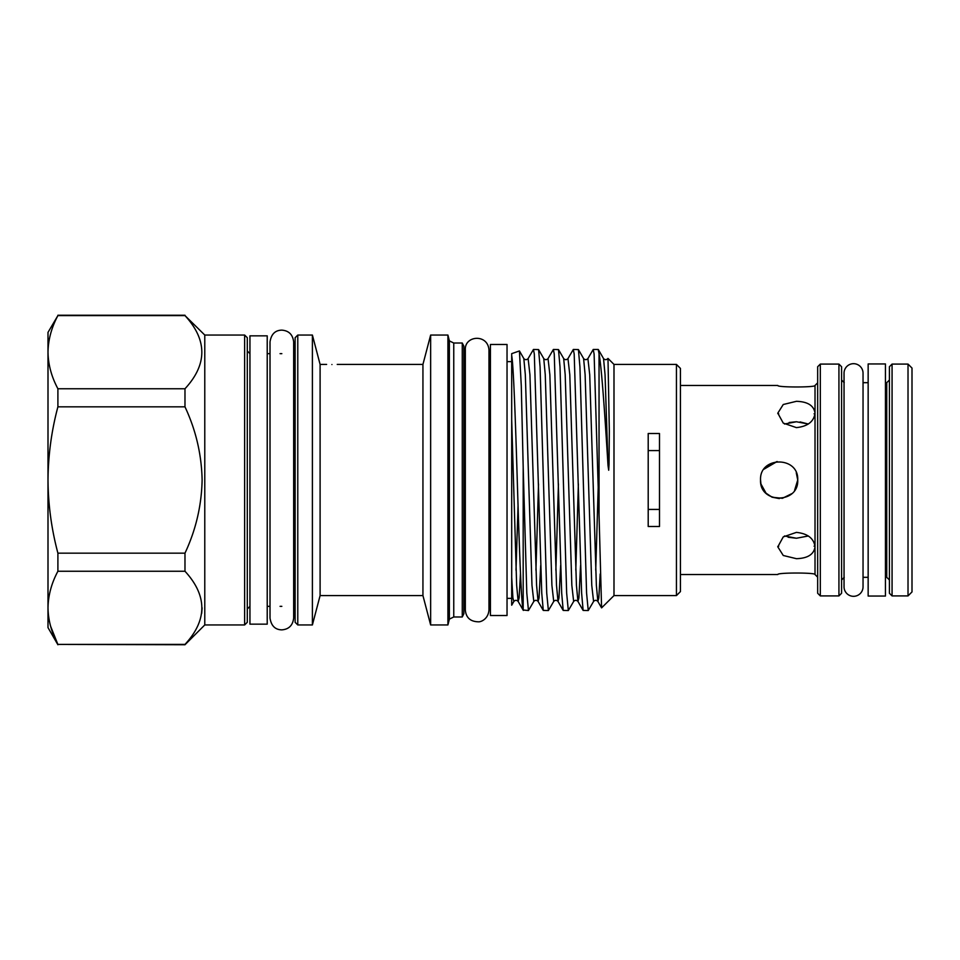 <?xml version="1.0" encoding="UTF-8"?>
<svg xmlns="http://www.w3.org/2000/svg" width="960" height="960" viewBox="0 0 960 960"><rect width="100%" height="100%" fill="white"/><g stroke="black" fill="none" stroke-linecap="round" stroke-linejoin="round"><path stroke-width="1.44" d="M868.152 577.32L863.04 577.32L863.04 586.824A9.504 9.504 0 0 1 853.536 596.316A9.504 9.504 0 0 1 844.044 586.824L844.044 373.176A9.504 9.504 0 0 1 853.536 363.684A9.504 9.504 0 0 1 863.04 373.176L863.04 382.68L868.152 382.68M267.216 335.844L267.216 624.156L249.948 624.156L249.948 335.844L267.216 335.844M762.372 488.052L765.984 493.152M765.996 493.164L771.996 497.172L779.34 498.6M794.592 490.344L797.736 480L796.344 472.92M680.424 574.536L777.804 574.536C776.652 572.532 816.144 572.52 815.016 574.536L815.016 546.84C813.924 538.428 807.72 533.604 796.416 532.38L783.252 536.892L777.804 546.84L783.264 555.492L796.416 558.684C807.708 558.348 813.912 554.4 815.016 546.84L815.016 413.16C813.912 421.584 807.708 426.396 796.416 427.62L783.264 423.108L777.804 413.16L783.252 404.508L796.416 401.316C807.72 401.652 813.912 405.6 815.016 413.16L815.016 385.464L817.668 382.812M680.424 385.464L777.804 385.464C776.652 387.468 816.144 387.48 815.016 385.464M764.004 469.188L777.132 461.508L766.392 466.452M760.536 480C759.372 456.036 798.876 455.964 797.736 480C798.888 503.988 759.384 504 760.536 480L760.896 483.636M800.052 421.932L808.332 424.02L796.416 421.752L784.488 424.02M815.004 413.568L814.092 413.808M796.416 421.752L789.144 422.496M808.332 535.98L796.416 538.248L788.124 537.252M815.004 546.432L814.092 546.192M796.416 538.248L784.488 535.98M760.992 484.08L766.056 493.224M772.128 497.232L782.436 498.3L791.7 493.716M797.376 483.636L797.736 480L796.26 472.728M820.32 595.92L817.668 593.268L817.668 366.732L820.32 364.08L820.32 595.92L838.932 595.92L838.932 364.08L841.584 366.732L841.584 593.268L838.932 595.92M885.432 363.948L885.432 596.052L868.152 596.052L868.152 363.948L885.432 363.948M912 368.064L912 591.936L908.016 595.92L908.016 364.08L912 368.064M889.416 480L889.416 366.732L892.068 364.08L892.068 595.92L889.416 593.268L889.416 480M648.204 509.424L659.496 509.424M507.036 344.484L507.036 615.516L490.428 615.516L490.428 344.484L507.036 344.484M204.78 624.948L244.632 624.948L244.632 335.052L204.78 335.052L204.78 624.948L184.98 644.748L57.9 644.412C51.504 632.448 48.204 620.256 48 607.836L48 627.612L57.9 644.748M204.78 335.052L184.98 315.588C207.444 340.056 207.444 364.44 184.98 388.752L184.98 406.836C195.876 430.068 201.588 454.452 202.116 480C201.588 505.524 195.876 529.92 184.98 553.164L184.98 571.248C207.444 595.716 207.444 620.112 184.98 644.412L184.98 644.748M244.632 335.052L247.296 337.704L247.296 622.296L244.632 624.948M295.128 480L295.128 337.704L297.78 335.052L297.78 624.948L295.128 622.296L295.128 480M523.188 467.316L521.28 385.896L519.432 350.952L511.692 353.652L511.692 355.62C513.456 364.5 515.46 420.036 517.26 480C519.228 544.896 521.268 604.86 523.188 610.008L528.456 610.536L526.8 593.052L523.188 467.316L523.188 610.008M613.992 364.416L613.992 595.584L676.44 595.584L676.44 364.416L613.992 364.416L607.992 358.416L609.336 431.328L609.024 464.532L608.7 470.22L608.016 465.456C604.86 414.48 601.728 368.388 599.04 353.664L599.04 514.716L601.584 607.872L613.992 595.584M600.18 573.984L598.824 597.996L597.864 601.428L596.364 585.276L589.716 374.724L587.904 358.572L593.232 349.464L594.108 354.072L599.04 514.716M599.04 353.664L598.212 349.464L593.232 349.464M540.72 565.416L539.04 597.996L538.08 601.428L536.58 585.276L529.932 374.724L528.12 358.572L533.448 349.464L534.324 354.072L541.752 593.052L543.264 610.416L548.388 610.536L546.72 593.052L540.084 366.948L538.572 349.584L533.448 349.464M560.652 565.416L558.96 597.996L558.012 601.428L556.5 585.276L549.864 374.724L548.04 358.572L553.38 349.464L554.256 354.072L561.684 593.052L563.196 610.416L568.32 610.536L566.652 593.052L560.016 366.948L558.492 349.584L553.38 349.464M580.572 565.416L578.892 597.996L577.932 601.428L576.432 585.276L569.796 374.724L567.972 358.572L573.312 349.464L574.188 354.072L581.616 593.052L583.128 610.416L588.24 610.536L586.584 593.052L579.936 366.948L578.424 349.584L573.312 349.464M528.12 358.572C526.68 360.012 525.252 360.012 523.824 358.572L525.324 374.724L531.972 585.276L533.796 601.428L528.456 610.536M548.04 358.572C546.612 360.012 545.184 360.012 543.756 358.572L545.256 374.724L551.904 585.276L553.716 601.428L548.388 610.536M567.972 358.572C566.544 360.012 565.116 360.012 563.688 358.572L565.188 374.724L571.836 585.276L573.648 601.428L568.32 610.536M587.904 358.572C586.476 360.012 585.048 360.012 583.608 358.572L585.12 374.724L591.756 585.276L593.58 601.428L588.24 610.536M648.204 480L648.204 433.5L659.496 433.5L659.496 526.5L648.204 526.5L648.204 480M676.44 364.416L680.424 368.4L680.424 591.6L676.44 595.584M462.264 343.02L462.264 616.98L463.86 613.788L463.86 346.212L462.264 343.02L453.756 343.02L449.376 340.896L447.912 335.052L447.912 624.948L430.644 624.948L430.644 335.052L447.912 335.052M430.644 335.052L422.94 364.416L422.94 595.584L320.1 595.584L312.396 624.948L297.78 624.948M326.616 364.416L320.1 364.416L320.1 595.584M320.1 364.416L312.396 335.052L312.396 624.948M462.264 616.98L453.756 616.98L453.756 343.02M453.756 616.98L449.376 619.104L449.376 340.896M331.92 364.536C325.068 364.404 325.068 364.404 331.92 364.536C325.068 364.404 325.068 364.404 331.92 364.536C338.784 364.404 338.784 364.404 331.92 364.536M659.496 450.576L648.204 450.576M511.692 577.26L511.692 605.196L513.864 601.428L512.904 597.996L511.692 577.26L511.692 355.62M202.116 607.836L201.696 613.404M57.9 406.836C51.528 430.668 48.228 455.052 48 480L48 607.836C48.216 595.392 51.516 583.2 57.9 571.248L57.9 553.164C51.48 529.044 48.18 504.66 48 480L48 352.164C48.216 339.72 51.516 327.528 57.9 315.588L48 332.388L48 352.164C48.204 364.584 51.504 376.776 57.9 388.752L57.9 406.836L184.98 406.836M50.616 626.28L57.828 644.292M57.9 315.588L184.98 315.588M184.98 388.752L57.9 388.752M184.98 553.164L57.9 553.164M57.9 571.248L184.98 571.248M184.98 644.412L57.9 644.412M777.816 546.432L778.728 546.192M777.816 413.568L778.728 413.808M889.416 579.984L886.752 577.32L886.752 382.68L885.432 382.68M516 570.18L518.04 505.956M535.932 570.18L538.524 483.996M555.864 570.18L558.444 483.996M575.796 570.18L578.376 483.996M595.728 570.18L598.308 483.996M607.836 358.572C606.408 360.012 604.968 360.012 603.54 358.572L605.052 374.724L608.016 465.456M511.692 419.976L516.648 585.276L518.148 601.428L519.108 597.996L520.5 572.868M863.04 586.824L863.04 373.176M281.832 629.868C278.076 629.772 271.596 628.572 270.012 618.048L270.012 341.952C271.596 331.428 278.076 330.228 281.832 330.132C288.888 330.696 292.824 334.644 293.664 341.952L293.664 618.048C292.824 625.356 288.888 629.304 281.832 629.868M295.128 609.012L293.664 606.636L293.664 618.048M815.016 574.536L817.668 577.188M820.32 364.08L838.932 364.08M844.236 577.32L841.584 579.984M892.068 364.08L908.016 364.08M465.324 349.932L465.324 610.068C466.044 617.748 470.46 621.66 478.56 621.816C480.924 621.984 488.232 619.164 488.964 610.068L488.964 349.932C487.824 333.48 464.376 335.484 465.324 349.932M465.324 598.668L463.86 601.032M249.948 606.348L247.296 609.012M312.396 335.052L297.78 335.052M281.832 353.652L280.068 353.652M270.012 353.652L267.216 353.652M422.94 364.416L337.236 364.416M507.036 361.62L511.692 361.62M488.964 361.62L490.428 361.62M488.964 598.38L490.428 598.38M507.036 598.38L511.692 598.38M449.376 619.104L447.912 624.948M281.832 606.348L280.068 606.348M270.012 606.348L267.216 606.348M422.94 595.584L430.644 624.948M523.824 358.572L519.432 350.952M543.756 358.572L538.572 349.584M563.688 358.572L558.492 349.584M583.608 358.572L578.424 349.584M603.54 358.572L598.356 349.584M523.344 610.416L518.148 601.428C516.72 599.988 515.292 599.988 513.864 601.428M533.796 601.428C535.224 599.988 536.652 599.988 538.08 601.428L543.264 610.416M553.716 601.428C555.144 599.988 556.584 599.988 558.012 601.428L563.196 610.416M573.648 601.428C575.076 599.988 576.504 599.988 577.932 601.428L583.128 610.416M593.58 601.428C595.008 599.988 596.436 599.988 597.864 601.428L601.584 607.872M293.664 353.364L295.128 350.988M249.948 353.652L247.296 350.988M465.324 361.332L463.86 358.968M184.98 315.252L57.9 315.252M886.752 577.32L885.432 577.32M886.752 382.68L889.416 380.016M892.068 595.92L908.016 595.92M844.236 382.68L841.584 380.016"/></g></svg>
